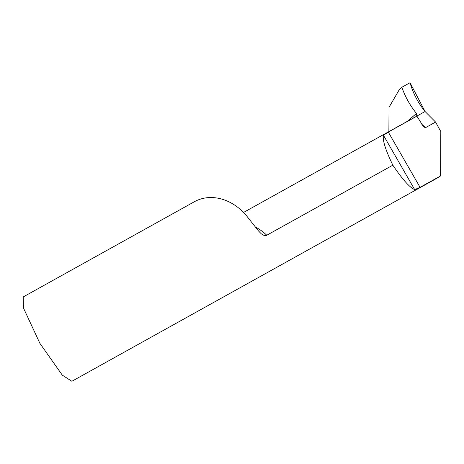 <?xml version="1.0" encoding="UTF-8"?>
<svg xmlns="http://www.w3.org/2000/svg" width="464" height="464" viewBox="0 0 464 464"><rect width="100%" height="100%" fill="white"/><g stroke="black" fill="none" stroke-linecap="round" stroke-linejoin="round"><path stroke-width="0.7" d="M401.865 87.267C405.188 96.779 410.048 105.508 416.452 113.448L416.811 116.11L425.07 111.517C418.052 102.851 413.041 93.247 410.037 82.72L401.865 87.267L410.037 82.72L425.07 111.517L416.811 116.11L416.446 113.442C410.048 105.508 405.188 96.785 401.865 87.267L399.278 89.674L389.035 107.294L388.878 131.614M407.473 121.272L416.446 113.442M392.834 165.178C402.485 179.464 409.77 187.601 414.683 189.608L420.071 187.34L440.597 175.926L437.134 178.135L71.874 381.28L62.286 375.127L39.898 343.354L23.484 308.038L23.2 296.943L194.404 201.718A48.685 39.782 60.9 0 1 245.995 215.116L258.431 230.863L261.342 233.873L264.271 235.573L266.29 235.509L392.834 165.178C385.485 149.895 382.359 139.937 383.461 135.308L388.287 132.066L416.898 116.151L422.93 125.773L424.925 127.542L425.639 127.6L435.586 122.067L425.07 111.517L415.738 116.708M416.898 116.151A48.685 39.782 60.9 0 0 415.79 116.679L415.036 117.096M440.597 175.926L440.8 131.567L435.586 122.067M266.817 235.271A48.685 39.782 -119.1 0 0 255.316 226.942M421.631 124.079A68.974 56.364 -119.1 0 0 425.639 127.6M414.683 189.608L383.461 135.308M420.071 187.34L388.287 132.066M414.781 117.206L243.548 212.448"/></g></svg>
